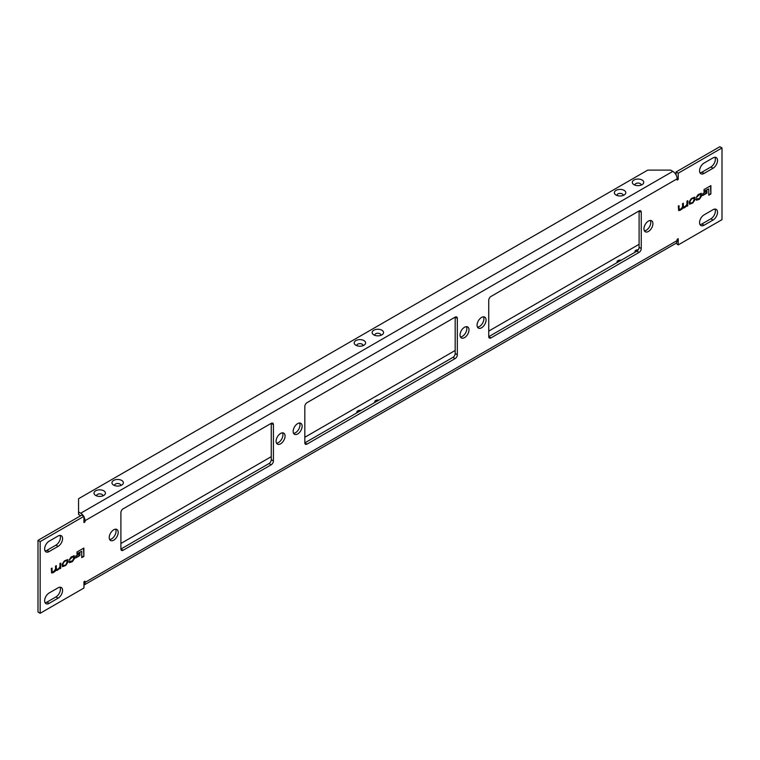 <?xml version="1.0" encoding="UTF-8"?>
<svg xmlns="http://www.w3.org/2000/svg" width="760" height="760" viewBox="0 0 760 760"><rect width="100%" height="100%" fill="white"/><g stroke="black" fill="none" stroke-linecap="round" stroke-linejoin="round"><path stroke-width="1.14" d="M280.592 443.811A6.346 3.667 120 0 0 284.734 438.226A6.346 3.667 120 0 0 283.765 433.143A6.346 3.667 120 0 0 280.592 433.456A6.346 3.667 120 0 0 276.45 439.042A6.346 3.667 120 0 0 277.419 444.125A6.346 3.667 120 0 0 280.592 443.811M276.535 443.184A6.346 3.667 120 0 0 278.445 442.567A6.346 3.667 120 0 0 282.501 432.849M464.512 337.63A6.346 3.667 120 0 0 468.654 332.044A6.346 3.667 120 0 0 467.685 326.952A6.346 3.667 120 0 0 464.512 327.265A6.346 3.667 120 0 0 460.37 332.861A6.346 3.667 120 0 0 461.339 337.944A6.346 3.667 120 0 0 464.512 337.63M460.455 336.993A6.346 3.667 120 0 0 462.355 336.385A6.346 3.667 120 0 0 466.421 326.658M113.724 540.16A6.346 3.667 120 0 0 117.866 534.565A6.346 3.667 120 0 0 116.897 529.482A6.346 3.667 120 0 0 113.724 529.796A6.346 3.667 120 0 0 109.573 535.392A6.346 3.667 120 0 0 110.552 540.474A6.346 3.667 120 0 0 113.724 540.16M109.659 539.524A6.346 3.667 120 0 0 111.568 538.916A6.346 3.667 120 0 0 115.624 529.188M297.644 433.969A6.346 3.667 120 0 0 301.786 428.383A6.346 3.667 120 0 0 300.808 423.301A6.346 3.667 120 0 0 297.644 423.615A6.346 3.667 120 0 0 293.493 429.2A6.346 3.667 120 0 0 294.471 434.283A6.346 3.667 120 0 0 297.644 433.969M293.578 433.342A6.346 3.667 120 0 0 295.488 432.734A6.346 3.667 120 0 0 299.544 423.006M481.555 327.788A6.346 3.667 120 0 0 485.706 322.202A6.346 3.667 120 0 0 484.728 317.11A6.346 3.667 120 0 0 481.555 317.433A6.346 3.667 120 0 0 477.413 323.019A6.346 3.667 120 0 0 478.391 328.101A6.346 3.667 120 0 0 481.555 327.788M477.498 327.151A6.346 3.667 120 0 0 479.408 326.543A6.346 3.667 120 0 0 483.464 316.815M648.432 231.448A6.346 3.667 120 0 0 652.574 225.853A6.346 3.667 120 0 0 651.605 220.77A6.346 3.667 120 0 0 648.432 221.084A6.346 3.667 120 0 0 644.29 226.679A6.346 3.667 120 0 0 645.259 231.762A6.346 3.667 120 0 0 648.432 231.448M644.375 230.812A6.346 3.667 120 0 0 646.275 230.204A6.346 3.667 120 0 0 650.341 220.476M356.887 411.806A5.709 3.296 180 0 1 359.499 411.312M360.981 410.457A3.059 1.767 -0 0 0 357.485 411.027A3.059 1.767 -0 0 0 357.038 412.737M374.832 401.441A5.709 3.296 180 0 1 377.445 400.957M378.917 400.102A3.059 1.767 -0 0 0 375.43 400.672A3.059 1.767 -0 0 0 374.974 402.373M617.072 261.592A5.709 3.296 180 0 1 619.675 261.098M621.158 260.243A3.059 1.767 -0 0 0 617.661 260.813A3.059 1.767 -0 0 0 617.215 262.523M635.008 251.227A5.709 3.296 180 0 1 637.45 250.752M638.286 249.784A3.059 1.767 -0 0 0 635.607 250.458A3.059 1.767 -0 0 0 635.16 252.159M103.759 490.798A5.709 3.296 0 0 0 95.94 490.656A5.709 3.296 0 0 0 95.219 495.149A5.709 3.296 0 0 0 95.684 495.453A5.709 3.296 0 0 0 104.224 495.149A5.709 3.296 0 0 0 103.759 490.798M102.743 495.928A3.059 1.767 0 0 0 101.887 494.361A3.059 1.767 0 0 0 98.306 494.047A3.059 1.767 0 0 0 96.71 495.928M121.705 480.434A5.709 3.296 0 0 0 113.886 480.291A5.709 3.296 0 0 0 113.164 484.794A5.709 3.296 0 0 0 113.629 485.099A5.709 3.296 0 0 0 122.17 484.794A5.709 3.296 0 0 0 121.705 480.434M120.678 485.564A3.059 1.767 0 0 0 119.833 484.006A3.059 1.767 0 0 0 116.251 483.683A3.059 1.767 0 0 0 114.655 485.564M363.945 340.584A5.709 3.296 0 0 0 356.126 340.442A5.709 3.296 0 0 0 355.404 344.935A5.709 3.296 0 0 0 355.87 345.24A5.709 3.296 0 0 0 364.41 344.935A5.709 3.296 0 0 0 363.945 340.584M362.919 345.714A3.059 1.767 0 0 0 362.073 344.147A3.059 1.767 0 0 0 358.483 343.834A3.059 1.767 0 0 0 356.887 345.714M381.881 330.22A5.709 3.296 0 0 0 374.062 330.087A5.709 3.296 0 0 0 373.34 334.58A5.709 3.296 0 0 0 373.806 334.885A5.709 3.296 0 0 0 382.346 334.58A5.709 3.296 0 0 0 381.881 330.22M380.865 335.35A3.059 1.767 0 0 0 380.009 333.792A3.059 1.767 0 0 0 376.428 333.469A3.059 1.767 0 0 0 374.832 335.35M624.121 190.37A5.709 3.296 0 0 0 616.303 190.228A5.709 3.296 0 0 0 615.581 194.721A5.709 3.296 0 0 0 616.047 195.035A5.709 3.296 0 0 0 624.587 194.721A5.709 3.296 0 0 0 624.121 190.37M623.095 195.5A3.059 1.767 0 0 0 622.25 193.933A3.059 1.767 0 0 0 618.659 193.619A3.059 1.767 0 0 0 617.072 195.5M642.067 180.006A5.709 3.296 0 0 0 634.248 179.873A5.709 3.296 0 0 0 633.517 184.366A5.709 3.296 0 0 0 633.992 184.67A5.709 3.296 0 0 0 642.533 184.366A5.709 3.296 0 0 0 642.067 180.006M641.041 185.136A3.059 1.767 0 0 0 640.186 183.578A3.059 1.767 0 0 0 636.605 183.264A3.059 1.767 0 0 0 635.008 185.136M304.817 442.88A3.144 1.814 120 0 0 304.893 442.842L452.96 357.352A3.144 1.814 120 0 0 455.183 353.505L455.183 317.205A3.144 1.814 120 0 0 455.183 317.119M488.737 336.699A3.144 1.814 120 0 0 488.813 336.651L636.88 251.17A3.144 1.814 120 0 0 639.103 247.313L639.103 211.014A3.144 1.814 120 0 0 639.103 210.938M45.068 602.718A6.346 3.667 120 0 0 46.968 602.11L55.945 596.933A6.346 3.667 120 0 0 60.002 587.204M45.068 550.924A6.346 3.667 120 0 0 46.968 550.306L55.945 545.129A6.346 3.667 120 0 0 60.002 535.401M699.998 172.795A6.346 3.667 120 0 0 701.908 172.188L710.875 167.01A6.346 3.667 120 0 0 714.932 157.282M699.998 224.599A6.346 3.667 120 0 0 701.908 223.991L710.875 218.804A6.346 3.667 120 0 0 714.932 209.076M83.552 516.106A6.09 3.515 -120 0 0 80.703 513.218L78.555 511.983L78.555 498.721L647.71 170.116L670.681 170.116L672.837 171.361A6.09 3.515 60 0 1 677.141 178.818L85.015 520.686L85.015 521.92L83.932 522.547L83.932 516.334L81.785 515.09L38 540.36L38 612.056L40.157 613.292L83.932 588.021L83.932 581.799L85.015 581.181L85.015 582.426L677.141 240.559L677.141 239.314L678.214 238.697L678.214 244.91L722 219.64L722 147.943L678.214 173.223L678.214 179.436L677.141 180.063L677.141 178.818L678.214 179.436M722 147.943L719.843 146.708L676.067 171.978L676.067 174.905M676.067 243.228L678.214 244.91M120.897 549.062A3.144 1.814 120 0 0 120.973 549.024L269.04 463.543A3.144 1.814 120 0 0 271.263 459.686L271.263 423.387A3.144 1.814 120 0 0 271.263 423.301M69.863 559.521L72.428 556.957L73.957 557.498L72.58 560.794L69.236 561.668L69.606 562.666L72.466 561.564L74.718 558.172L74.252 555.75L71.127 557.004L69.16 559.949L70.794 557.489L72.067 556.747L73.596 557.289M69.635 561.431L70.157 561.868L69.939 561.25M73.454 556.586L73.957 557.498M51.509 572.85L53.798 571.928L55.451 570.019L57.266 570.342L59.992 568.081L60.011 568.679L60.714 568.271L60.714 563.093L59.954 563.531L59.954 566.779L58.539 568.898L57.779 569.335L56.306 568.774L56.306 565.639L55.546 566.077L55.546 569.135L53.466 571.824L52.032 571.472L52.032 568.1L51.281 568.537L51.67 572.983L53.238 572.669L56.088 570.542M52.126 571.966L51.67 568.309M56.42 569.515L55.945 565.848M65.664 565.487L68.144 561.953L67.706 559.626L64.59 560.775L62.111 564.309L62.548 566.646L65.664 565.487L67.792 561.754L67.516 559.55M79.933 555.522L79.933 553.546L75.791 555.94L75.791 557.916L79.933 555.522L79.581 553.755M83.856 556.415L83.856 548.036L76.997 551.988L76.997 554.031L81.738 551.294L81.738 557.631L83.856 556.415L83.495 548.245M696.882 197.106L699.447 194.531L700.976 195.073L699.599 198.369L696.264 199.253L696.635 200.241L699.485 199.148L701.736 195.757L701.281 193.325L698.145 194.579L696.179 197.534L697.813 195.064L699.095 194.332L700.625 194.864M696.654 199.016L697.186 199.443L696.967 198.825M700.482 194.161L700.976 195.073M678.528 210.434L680.817 209.513L682.48 207.594L684.285 207.917L687.011 205.656L687.031 206.255L687.733 205.846L687.733 200.668L686.973 201.105L686.973 204.355L684.808 206.91L683.325 206.35L683.325 203.214L682.575 203.651L682.575 206.72L681.026 209.095L679.06 209.048L679.06 205.684L678.3 206.121L678.689 210.567L680.257 210.244L683.107 208.116M679.155 209.551L678.699 205.893M683.439 207.1L682.974 203.423M692.692 203.072L695.172 199.538L694.735 197.201L691.609 198.35L689.13 201.884L689.567 204.221L692.692 203.072L694.811 199.329L694.535 197.125M706.961 193.097L706.961 191.13L702.81 193.524L702.81 195.491L706.961 193.097L706.6 191.33M710.875 193.99L710.875 185.611L704.017 189.572L704.017 191.615L708.767 188.869L708.767 195.206L710.875 193.99L710.514 185.82M307.04 402.648A3.144 1.814 120 0 0 304.817 406.495L304.817 442.795A3.144 1.814 120 0 0 305.472 444.239A3.144 1.814 120 0 0 307.04 444.087L455.107 358.596A3.144 1.814 120 0 0 457.339 354.74L457.339 318.44A3.144 1.814 120 0 0 456.684 317.005A3.144 1.814 120 0 0 455.107 317.158L307.04 402.648M490.96 296.457A3.144 1.814 120 0 0 488.737 300.314L488.737 336.613A3.144 1.814 120 0 0 489.392 338.058A3.144 1.814 120 0 0 490.96 337.896L639.027 252.415A3.144 1.814 120 0 0 641.26 248.558L641.26 212.258A3.144 1.814 120 0 0 640.604 210.814A3.144 1.814 120 0 0 639.027 210.976L490.96 296.457M49.124 592.99A6.346 3.667 120 0 0 44.983 598.586A6.346 3.667 120 0 0 45.951 603.668A6.346 3.667 120 0 0 49.124 603.355L58.092 598.167A6.346 3.667 120 0 0 62.244 592.582A6.346 3.667 120 0 0 61.265 587.499A6.346 3.667 120 0 0 58.092 587.812L49.124 592.99M58.092 546.373A6.346 3.667 120 0 0 62.244 540.788A6.346 3.667 120 0 0 61.265 535.695A6.346 3.667 120 0 0 58.092 536.009L49.124 541.196A6.346 3.667 120 0 0 44.983 546.782A6.346 3.667 120 0 0 45.951 551.864A6.346 3.667 120 0 0 49.124 551.551L58.092 546.373L55.945 545.129M713.032 168.255A6.346 3.667 120 0 0 717.174 162.659A6.346 3.667 120 0 0 716.205 157.577A6.346 3.667 120 0 0 713.032 157.89L704.054 163.067A6.346 3.667 120 0 0 699.913 168.663A6.346 3.667 120 0 0 700.881 173.745A6.346 3.667 120 0 0 704.054 173.432L713.032 168.255L710.875 167.01M713.032 220.048A6.346 3.667 120 0 0 717.174 214.462A6.346 3.667 120 0 0 716.205 209.38A6.346 3.667 120 0 0 713.032 209.693L704.054 214.871A6.346 3.667 120 0 0 699.913 220.457A6.346 3.667 120 0 0 700.881 225.539A6.346 3.667 120 0 0 704.054 225.226L713.032 220.048L710.875 218.804M83.932 516.334L40.157 541.605L40.157 613.292M123.12 508.829A3.144 1.814 120 0 0 120.897 512.686L120.897 548.986A3.144 1.814 120 0 0 121.552 550.42A3.144 1.814 120 0 0 123.12 550.269L271.187 464.778A3.144 1.814 120 0 0 273.419 460.93L273.419 424.631A3.144 1.814 120 0 0 272.764 423.187A3.144 1.814 120 0 0 271.187 423.349L123.12 508.829M676.067 171.978L678.214 173.223M38 540.36L40.157 541.605M83.932 521.303L85.015 521.92M85.015 520.686A6.09 3.515 -120 0 0 83.932 516.771M78.555 511.983L78.555 514.463L80.703 515.707M677.141 240.559A6.09 3.515 60 0 1 675.878 243.352L83.932 585.105A6.09 3.515 -120 0 0 85.015 582.426M639.103 244.292L488.737 331.103M455.183 350.474L304.817 437.285M271.263 456.665L120.897 543.476M708.767 194.798L710.514 193.781M704.017 191.197L708.767 188.869M702.81 195.073L706.6 192.888M689.406 204.089L692.332 202.863M694.051 198.683L692.559 198.103L691.02 198.987L689.529 201.295L690.033 203.272M693.908 197.942L694.412 198.882L692.92 198.303L691.381 199.196L689.89 201.495L689.823 203.214M689.529 202.331L691.381 203.11L692.92 202.226L694.412 198.882M687.031 205.836L687.372 200.877M682.48 207.594L683.924 207.708L687.031 205.647M678.936 209.494L678.699 208.848M683.231 207.043L682.974 206.141M696.473 200.108L699.124 198.939L701.375 195.548L701.081 193.249M697.851 198.958L696.606 198.616M81.738 557.213L83.495 556.206M76.997 553.622L81.738 551.294M75.791 557.498L79.581 555.313M62.386 566.514L65.312 565.288M67.032 561.098L65.54 560.519L64.002 561.412L62.501 563.711L63.013 565.697M66.889 560.367L67.393 561.308L65.892 560.728L64.362 561.621L62.861 563.92L62.804 565.639M62.501 564.746L64.362 565.535L65.892 564.651L67.393 561.308M60.011 568.261L60.353 563.303M55.451 570.019L56.905 570.133L59.632 567.872M51.917 571.909L51.67 571.264M56.212 569.468L55.945 568.565M69.454 562.524L72.105 561.364L74.356 557.973L74.062 555.674M70.832 561.383L69.578 561.042M672.837 171.361L80.703 513.218M701.908 223.991L704.054 225.226M701.908 172.188L704.054 173.432M46.968 550.306L49.124 551.551M46.968 602.11L49.124 603.355M55.945 596.933L58.092 598.167M639.103 211.014L641.26 212.258M639.103 247.313L641.26 248.558M636.88 251.17L639.027 252.415M488.813 336.651L490.96 337.896M304.893 442.842L307.04 444.087M452.96 357.352L455.107 358.596M455.183 353.505L457.339 354.74M455.183 317.205L457.339 318.44M120.973 549.024L123.12 550.269M269.04 463.543L271.187 464.778M271.263 459.686L273.419 460.93M271.263 423.387L273.419 424.631"/></g></svg>
